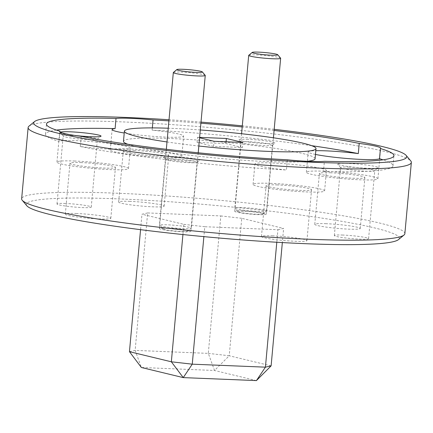 <?xml version="1.0" encoding="UTF-8"?>
<svg xmlns="http://www.w3.org/2000/svg" width="433" height="433" viewBox="0 0 433 433"><rect width="100%" height="100%" fill="white"/><g stroke="black" fill="none" stroke-linecap="round" stroke-linejoin="round"><path stroke-width="0.32" stroke-dasharray="2.17 1.62" d="M248.78 55.272A16.032 1.375 -174.8 0 1 263.551 55.359A16.032 1.375 -174.8 0 1 280.205 57.919A16.032 1.375 -174.8 0 1 280.6 58.168M262.912 213.604A12.828 1.099 -174.8 0 1 263.21 213.994A12.828 1.099 -174.8 0 1 251.394 213.924A12.828 1.099 -174.8 0 1 238.069 211.878A12.828 1.099 -174.8 0 1 237.755 211.677A12.828 1.099 -174.8 0 1 248.493 211.466A12.828 1.099 -174.8 0 1 262.912 213.604M235.254 208.479A16.032 1.375 5.2 0 0 251.909 211.039A16.032 1.375 5.2 0 0 266.679 211.125A16.032 1.375 5.2 0 0 266.75 211.012A16.032 1.375 5.2 0 0 266.306 210.638A16.032 1.375 5.2 0 0 248.964 208.024A16.032 1.375 5.2 0 0 234.81 208.105A16.032 1.375 5.2 0 0 234.859 208.23A16.032 1.375 5.2 0 0 235.254 208.479M173.389 72.446A16.032 1.375 -174.8 0 1 188.155 72.533A16.032 1.375 -174.8 0 1 204.809 75.093A16.032 1.375 -174.8 0 1 205.204 75.342M187.516 230.778A12.828 1.099 -174.8 0 1 187.814 231.168A12.828 1.099 -174.8 0 1 175.998 231.098A12.828 1.099 -174.8 0 1 162.678 229.052A12.828 1.099 -174.8 0 1 162.364 228.851A12.828 1.099 -174.8 0 1 173.097 228.64A12.828 1.099 -174.8 0 1 187.516 230.778M159.858 225.653A16.032 1.375 5.2 0 0 176.518 228.213A16.032 1.375 5.2 0 0 191.283 228.299A16.032 1.375 5.2 0 0 191.354 228.186A16.032 1.375 5.2 0 0 190.915 227.812A16.032 1.375 5.2 0 0 173.568 225.198A16.032 1.375 5.2 0 0 159.42 225.279A16.032 1.375 5.2 0 0 159.468 225.404A16.032 1.375 5.2 0 0 159.858 225.653M26.862 205.794A187.267 16.064 -174.8 0 1 120.125 198.958A187.267 16.064 -174.8 0 1 313.817 216.895A187.267 16.064 -174.8 0 1 398.474 239.611M404.866 233.674A192.398 16.503 5.2 0 0 310.012 210.676A192.398 16.503 5.2 0 0 118.052 193.259A192.398 16.503 5.2 0 0 21.65 198.801M274.181 129.315A187.267 16.064 5.2 0 0 242.296 125.857M201.009 122.101A187.267 16.064 5.2 0 0 169.022 119.746M28.979 126.176A192.398 16.503 -174.8 0 1 124.536 121.987A192.398 16.503 -174.8 0 1 410.765 160.924M315.478 154.44A35.912 3.08 -174.8 0 1 308.231 151.891A35.912 3.08 -174.8 0 1 315.819 150.7M324.371 171.219A35.912 3.08 5.2 0 0 306.375 172.258A35.912 3.08 5.2 0 0 324.084 176.55A35.912 3.08 5.2 0 0 359.915 179.803A35.912 3.08 5.2 0 0 377.906 178.764A35.912 3.08 5.2 0 0 360.202 174.472A35.912 3.08 5.2 0 0 324.371 171.219M287.35 159.799L286.424 169.98A35.912 3.08 -174.8 0 1 254.918 164.037A35.912 3.08 -174.8 0 1 272.914 163.003A35.912 3.08 -174.8 0 1 308.745 166.256A35.912 3.08 -174.8 0 1 326.45 170.548A35.912 3.08 -174.8 0 1 323.467 171.49L324.393 161.309M271.058 183.365A35.912 3.08 5.2 0 0 253.061 184.398A35.912 3.08 5.2 0 0 270.771 188.691A35.912 3.08 5.2 0 0 306.602 191.943A35.912 3.08 5.2 0 0 324.598 190.91A35.912 3.08 5.2 0 0 306.889 186.618A35.912 3.08 5.2 0 0 271.058 183.365M59.916 131.892L59.05 141.391A35.912 3.08 -174.8 0 1 76.793 140.676A35.912 3.08 -174.8 0 1 112.623 143.929A35.912 3.08 -174.8 0 1 130.333 148.221A35.912 3.08 -174.8 0 1 112.336 149.255A35.912 3.08 -174.8 0 1 80.257 146.506L81.182 136.325M74.941 161.038A35.912 3.08 5.2 0 0 56.945 162.072A35.912 3.08 5.2 0 0 74.649 166.369A35.912 3.08 5.2 0 0 110.48 169.617A35.912 3.08 5.2 0 0 128.477 168.583A35.912 3.08 5.2 0 0 110.772 164.291A35.912 3.08 5.2 0 0 74.941 161.038M152.34 127.897L152.135 130.138A35.912 3.08 -174.8 0 1 183.641 136.076A35.912 3.08 -174.8 0 1 165.65 137.109A35.912 3.08 -174.8 0 1 124.233 133.007M128.249 148.898A35.912 3.08 5.2 0 0 110.258 149.932A35.912 3.08 5.2 0 0 127.962 154.224A35.912 3.08 5.2 0 0 163.793 157.477A35.912 3.08 5.2 0 0 181.79 156.443A35.912 3.08 5.2 0 0 164.085 152.145A35.912 3.08 5.2 0 0 128.249 148.898M347.802 163.393A20.524 1.759 5.2 0 0 337.583 164.139A20.524 1.759 5.2 0 0 368.11 168.296A20.524 1.759 5.2 0 0 378.307 167.847A20.524 1.759 5.2 0 0 369.03 165.357A20.524 1.759 5.2 0 0 347.802 163.393M349.15 167.1A17.19 1.472 5.2 0 0 340.538 167.593A17.19 1.472 5.2 0 0 340.592 167.728A17.19 1.472 5.2 0 0 366.161 171.208A17.19 1.472 5.2 0 0 374.697 170.829A17.19 1.472 5.2 0 0 374.772 170.71A17.19 1.472 5.2 0 0 366.302 168.654A17.19 1.472 5.2 0 0 349.15 167.1M342.968 235.059A17.19 1.472 5.2 0 0 334.352 235.557A17.19 1.472 5.2 0 0 342.828 237.609A17.19 1.472 5.2 0 0 359.975 239.168A17.19 1.472 5.2 0 0 368.586 238.67A17.19 1.472 5.2 0 0 360.115 236.618A17.19 1.472 5.2 0 0 342.968 235.059M60.366 132.195A20.524 1.759 5.2 0 0 60.225 132.568A20.524 1.759 5.2 0 0 74.871 135.448M71.797 135.529A17.19 1.472 5.2 0 0 63.186 136.022A17.19 1.472 5.2 0 0 63.234 136.151A17.19 1.472 5.2 0 0 88.808 139.632A17.19 1.472 5.2 0 0 97.344 139.258A17.19 1.472 5.2 0 0 97.42 139.139A17.19 1.472 5.2 0 0 88.944 137.082A17.19 1.472 5.2 0 0 71.797 135.529M65.61 203.488A17.19 1.472 5.2 0 0 56.999 203.981A17.19 1.472 5.2 0 0 65.475 206.038A17.19 1.472 5.2 0 0 82.622 207.591A17.19 1.472 5.2 0 0 91.233 207.098A17.19 1.472 5.2 0 0 82.757 205.042A17.19 1.472 5.2 0 0 65.61 203.488M248.093 139.323A17.959 1.543 5.2 0 0 239.146 139.983A17.959 1.543 5.2 0 0 265.862 143.615A17.959 1.543 5.2 0 0 274.782 143.226A17.959 1.543 5.2 0 0 266.663 141.044A17.959 1.543 5.2 0 0 248.093 139.323M248.975 141.748A15.777 1.353 5.2 0 0 241.067 142.203A15.777 1.353 5.2 0 0 241.116 142.327A15.777 1.353 5.2 0 0 264.585 145.52A15.777 1.353 5.2 0 0 272.422 145.174A15.777 1.353 5.2 0 0 272.492 145.066A15.777 1.353 5.2 0 0 264.715 143.177A15.777 1.353 5.2 0 0 248.975 141.748M242.686 210.855A15.777 1.353 5.2 0 0 234.778 211.309A15.777 1.353 5.2 0 0 242.556 213.198A15.777 1.353 5.2 0 0 258.295 214.622A15.777 1.353 5.2 0 0 266.203 214.173A15.777 1.353 5.2 0 0 258.425 212.284A15.777 1.353 5.2 0 0 242.686 210.855M172.697 156.497A17.959 1.543 5.2 0 0 163.755 157.152A17.959 1.543 5.2 0 0 190.466 160.789A17.959 1.543 5.2 0 0 199.386 160.399A17.959 1.543 5.2 0 0 191.267 158.218A17.959 1.543 5.2 0 0 172.697 156.497M173.579 158.922A15.777 1.353 5.2 0 0 165.677 159.376A15.777 1.353 5.2 0 0 165.72 159.501A15.777 1.353 5.2 0 0 189.194 162.689A15.777 1.353 5.2 0 0 197.031 162.348A15.777 1.353 5.2 0 0 197.096 162.24A15.777 1.353 5.2 0 0 189.318 160.351A15.777 1.353 5.2 0 0 173.579 158.922M167.29 228.029A15.777 1.353 5.2 0 0 159.387 228.483A15.777 1.353 5.2 0 0 167.165 230.367A15.777 1.353 5.2 0 0 182.905 231.796A15.777 1.353 5.2 0 0 190.807 231.341A15.777 1.353 5.2 0 0 183.029 229.458A15.777 1.353 5.2 0 0 167.29 228.029M330.844 172.783A22.83 1.959 5.2 0 0 319.402 173.444A22.83 1.959 5.2 0 0 330.66 176.171A22.83 1.959 5.2 0 0 353.442 178.239A22.83 1.959 5.2 0 0 364.878 177.579A22.83 1.959 5.2 0 0 353.626 174.851A22.83 1.959 5.2 0 0 330.844 172.783M326.211 223.693A22.83 1.959 5.2 0 0 314.769 224.348A22.83 1.959 5.2 0 0 326.027 227.076A22.83 1.959 5.2 0 0 348.809 229.144A22.83 1.959 5.2 0 0 360.245 228.489A22.83 1.959 5.2 0 0 348.993 225.755A22.83 1.959 5.2 0 0 326.211 223.693M277.531 184.929A22.83 1.959 5.2 0 0 266.095 185.584A22.83 1.959 5.2 0 0 277.347 188.317A22.83 1.959 5.2 0 0 300.129 190.379A22.83 1.959 5.2 0 0 311.565 189.724A22.83 1.959 5.2 0 0 300.313 186.996A22.83 1.959 5.2 0 0 277.531 184.929M272.898 235.833A22.83 1.959 5.2 0 0 261.462 236.494A22.83 1.959 5.2 0 0 272.714 239.222A22.83 1.959 5.2 0 0 295.495 241.289A22.83 1.959 5.2 0 0 306.937 240.629A22.83 1.959 5.2 0 0 295.679 237.901A22.83 1.959 5.2 0 0 272.898 235.833M81.415 162.602A22.83 1.959 5.2 0 0 69.973 163.257A22.83 1.959 5.2 0 0 81.231 165.991A22.83 1.959 5.2 0 0 104.007 168.058A22.83 1.959 5.2 0 0 115.449 167.398A22.83 1.959 5.2 0 0 104.191 164.67A22.83 1.959 5.2 0 0 81.415 162.602M76.782 213.507A22.83 1.959 5.2 0 0 65.34 214.167A22.83 1.959 5.2 0 0 76.598 216.895A22.83 1.959 5.2 0 0 99.373 218.963A22.83 1.959 5.2 0 0 110.816 218.302A22.83 1.959 5.2 0 0 99.558 215.574A22.83 1.959 5.2 0 0 76.782 213.507M134.723 150.457A22.83 1.959 5.2 0 0 123.286 151.117A22.83 1.959 5.2 0 0 134.544 153.845A22.83 1.959 5.2 0 0 157.32 155.912A22.83 1.959 5.2 0 0 168.762 155.252A22.83 1.959 5.2 0 0 157.504 152.524A22.83 1.959 5.2 0 0 134.723 150.457M130.095 201.367A22.83 1.959 5.2 0 0 118.653 202.022A22.83 1.959 5.2 0 0 129.911 204.755A22.83 1.959 5.2 0 0 152.687 206.817A22.83 1.959 5.2 0 0 164.129 206.162A22.83 1.959 5.2 0 0 152.871 203.434A22.83 1.959 5.2 0 0 130.095 201.367M127.778 144.249A96.202 8.249 5.2 0 0 266.88 161.547A96.202 8.249 5.2 0 0 307.127 161.298M315.083 158.776A96.202 8.249 5.2 0 0 267.654 147.274A96.202 8.249 5.2 0 0 171.679 138.565A96.202 8.249 5.2 0 0 123.475 141.337M200.29 129.97A96.202 8.249 5.2 0 0 172.605 128.385A96.202 8.249 5.2 0 0 168.253 128.222M242.404 147.545L225.902 143.561L197.08 142.387L213.583 146.37L242.404 147.545L242.87 142.457M213.583 146.37L214.048 141.277M197.08 142.387L197.545 137.293L199.581 137.786M225.902 143.561L226.069 141.77M199.618 137.38L197.545 137.293M274.078 130.457A174.439 14.96 5.2 0 0 242.199 126.961M200.907 123.205A174.439 14.96 5.2 0 0 168.919 120.888M311.711 145.688A174.439 14.96 5.2 0 0 152.135 130.138M323.467 171.49A174.439 14.96 5.2 0 0 393.002 165.866A174.439 14.96 5.2 0 0 383.01 159.826M80.257 146.506A174.439 14.96 5.2 0 0 286.424 169.98M56.474 130.106A174.439 14.96 5.2 0 0 45.557 134.246A174.439 14.96 5.2 0 0 59.05 141.391M129.456 351.683L135.139 350.389L147.648 212.939L220.814 215.926L208.305 353.377L135.139 350.389L141.369 367.498L214.535 370.486L256.423 380.596M147.648 212.939L141.964 214.232L140.557 229.669M182.926 234.545L183.852 224.348L141.964 214.232M183.852 224.348L204.771 226.73L203.873 236.629M276.795 242.258L277.937 229.712L204.771 226.73M277.937 229.712L283.626 228.418L282.338 242.572M271.118 365.869L229.225 355.758L241.733 218.308L283.626 228.418M241.733 218.308L220.814 215.926M167.003 141.959A96.202 8.249 5.2 0 0 198.828 146.018M208.305 353.377L229.225 355.758L214.535 370.486L208.305 353.377M263.21 213.994L266.679 211.125M273.412 137.791L266.75 211.012M241.582 133.732L234.81 208.105M237.755 211.677L234.859 208.23M187.814 231.168L191.283 228.299M198.217 152.789L191.354 228.186M166.332 149.293L159.42 225.279M162.364 228.851L159.468 225.404M306.375 172.258L308.231 151.891M253.061 184.398L254.918 164.037M56.945 162.072L59.722 131.529M110.258 149.932L112.109 129.57M340.592 167.728L337.583 164.139M334.352 235.557L340.538 167.593M63.234 136.151L60.225 132.568M56.999 203.981L63.186 136.022M241.116 142.327L239.146 139.983M234.778 211.309L241.067 142.203M165.72 159.501L163.755 157.152M159.387 228.483L165.677 159.376M314.769 224.348L319.402 173.444M261.462 236.494L266.095 185.584M65.34 214.167L69.973 163.257M118.653 202.022L123.286 151.117M393.002 165.866L393.933 155.685M45.557 134.246L46.483 124.065M164.129 206.162L168.762 155.252M110.816 218.302L115.449 167.398M306.937 240.629L311.565 189.724M360.245 228.489L364.878 177.579M190.807 231.341L197.096 162.24M197.031 162.348L199.386 160.399M266.203 214.173L272.492 145.066M272.422 145.174L274.782 143.226M91.233 207.098L97.42 139.139M97.344 139.258L100.949 136.276M368.586 238.67L374.772 170.71M374.697 170.829L378.307 167.847M181.79 156.443L183.641 136.076M128.477 168.583L130.333 148.221M324.598 190.91L326.45 170.548M377.906 178.764L380.688 148.221"/><path stroke-width="0.65" d="M252.547 52.794A12.828 1.099 5.2 0 0 266.966 54.926A12.828 1.099 5.2 0 0 277.705 54.72A12.828 1.099 5.2 0 0 277.391 54.52A12.828 1.099 5.2 0 0 264.065 52.474A12.828 1.099 5.2 0 0 252.25 52.404A12.828 1.099 5.2 0 0 252.547 52.794M277.705 54.72L280.6 58.168A16.032 1.375 -174.8 0 1 280.649 58.293A16.032 1.375 -174.8 0 1 266.495 58.374A16.032 1.375 -174.8 0 1 249.154 55.76A16.032 1.375 -174.8 0 1 248.71 55.386A16.032 1.375 -174.8 0 1 248.78 55.272L252.25 52.404M177.151 69.967A12.828 1.099 5.2 0 0 191.57 72.1A12.828 1.099 5.2 0 0 202.308 71.894A12.828 1.099 5.2 0 0 201.994 71.694A12.828 1.099 5.2 0 0 188.669 69.648A12.828 1.099 5.2 0 0 176.859 69.578A12.828 1.099 5.2 0 0 177.151 69.967M202.308 71.894L205.204 75.342A16.032 1.375 -174.8 0 1 205.253 75.466A16.032 1.375 -174.8 0 1 191.099 75.548A16.032 1.375 -174.8 0 1 173.757 72.933A16.032 1.375 -174.8 0 1 173.319 72.56A16.032 1.375 -174.8 0 1 173.389 72.446L176.859 69.578M404.021 235.022L398.474 239.611A187.267 16.064 -174.8 0 1 305.46 243.692A187.267 16.064 -174.8 0 1 26.862 205.794L22.235 200.279A192.398 16.503 5.2 0 0 308.464 239.216A192.398 16.503 5.2 0 0 404.021 235.022A192.398 16.503 5.2 0 0 404.866 233.674L411.35 162.402A192.398 16.503 -174.8 0 1 314.948 167.944A192.398 16.503 -174.8 0 1 122.988 150.527A192.398 16.503 -174.8 0 1 28.134 127.529A192.398 16.503 -174.8 0 1 28.979 126.176L34.526 121.592A187.267 16.064 5.2 0 0 119.183 144.308A187.267 16.064 5.2 0 0 312.875 162.24A187.267 16.064 5.2 0 0 406.138 155.409A187.267 16.064 5.2 0 0 274.181 129.315M242.296 125.857A187.267 16.064 5.2 0 0 201.009 122.101M169.022 119.746A187.267 16.064 5.2 0 0 127.54 117.511A187.267 16.064 5.2 0 0 34.526 121.592M406.138 155.409L410.765 160.924A192.398 16.503 -174.8 0 1 411.35 162.402M383.01 159.826A174.439 14.96 5.2 0 0 379.508 158.727A35.912 3.08 -174.8 0 1 361.766 159.436A35.912 3.08 -174.8 0 1 315.478 154.44M315.819 150.7A35.912 3.08 -174.8 0 1 326.222 150.857A35.912 3.08 -174.8 0 1 358.302 153.607L359.228 143.426A174.439 14.96 5.2 0 0 274.078 130.457M124.233 133.007A35.912 3.08 -174.8 0 1 112.109 129.57A35.912 3.08 -174.8 0 1 115.091 128.623L116.022 118.442A174.439 14.96 5.2 0 0 46.483 124.065A174.439 14.96 5.2 0 0 59.976 131.21A35.912 3.08 5.2 0 0 59.722 131.529A35.912 3.08 5.2 0 0 81.182 136.325A174.439 14.96 5.2 0 0 287.35 159.799A35.912 3.08 5.2 0 0 309.384 161.401A35.912 3.08 5.2 0 0 324.393 161.309A174.439 14.96 5.2 0 0 393.933 155.685A174.439 14.96 5.2 0 0 380.434 148.541A35.912 3.08 5.2 0 0 380.688 148.221A35.912 3.08 5.2 0 0 359.228 143.426M59.976 131.21L59.916 131.892M168.919 120.888A174.439 14.96 5.2 0 0 153.06 119.957A35.912 3.08 5.2 0 0 131.031 118.35A35.912 3.08 5.2 0 0 116.022 118.442M74.871 135.448A20.524 1.759 5.2 0 0 90.757 136.72A20.524 1.759 5.2 0 0 100.949 136.276A20.524 1.759 5.2 0 0 91.672 133.786A20.524 1.759 5.2 0 0 70.449 131.821A20.524 1.759 5.2 0 0 60.366 132.195M307.127 161.298A96.202 8.249 5.2 0 0 315.083 158.776L316.009 148.595A96.202 8.249 5.2 0 0 200.29 129.97M198.828 146.018A96.202 8.249 5.2 0 0 267.81 151.366A96.202 8.249 5.2 0 0 316.009 148.595M199.581 137.786L214.048 141.277L242.87 142.457L226.367 138.473L199.618 137.38M226.069 141.77L226.367 138.473M153.06 119.957L152.34 127.897M242.199 126.961A174.439 14.96 5.2 0 0 200.907 123.205M358.302 153.607A174.439 14.96 5.2 0 0 311.711 145.688M380.434 148.541L379.508 158.727M168.253 128.222A96.202 8.249 5.2 0 0 124.401 131.156L123.475 141.337A96.202 8.249 5.2 0 0 127.778 144.249M115.091 128.623A174.439 14.96 5.2 0 0 56.474 130.106M203.873 236.629L192.263 364.175L265.429 367.162L256.423 380.596L183.256 377.608L141.369 367.498L129.456 351.683L171.344 361.793L182.926 234.545M28.134 127.529L21.65 198.801A192.398 16.503 5.2 0 0 22.235 200.279M124.401 131.156A96.202 8.249 5.2 0 0 167.003 141.959M282.338 242.572L271.118 365.869L256.423 380.596M271.118 365.869L265.429 367.162L276.795 242.258M140.557 229.669L129.456 351.683M171.344 361.793L183.256 377.608L192.263 364.175L171.344 361.793M280.649 58.293L273.412 137.791M248.71 55.386L241.582 133.732M205.253 75.466L198.217 152.789M173.319 72.56L166.332 149.293"/></g></svg>

